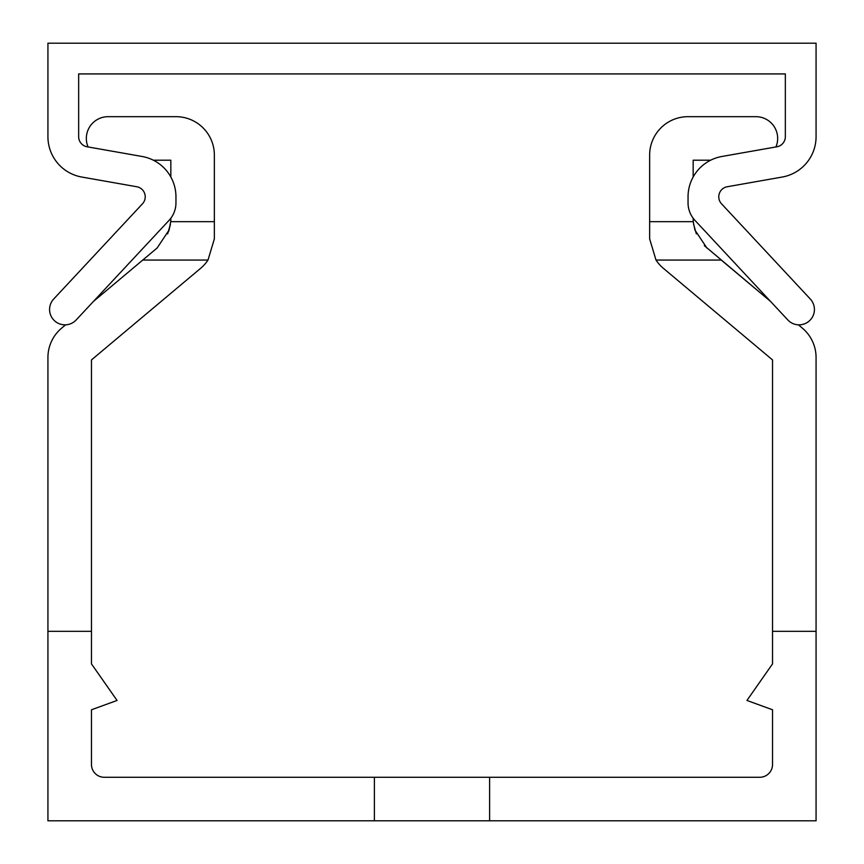 <?xml version="1.0" encoding="UTF-8"?>
<svg xmlns="http://www.w3.org/2000/svg" width="864" height="864" viewBox="0 0 864 864"><rect width="100%" height="100%" fill="white"/><g stroke="black" fill="none" stroke-linecap="round" stroke-linejoin="round"><path stroke-width="1.3" d="M802.343 328.115L798.444 324.842L802.343 328.115A38.405 38.405 0 0 1 816.07 357.534L816.07 631.325L772.535 631.325L772.535 359.921L663.358 268.304A38.405 38.405 0 0 1 656.003 260.064L649.642 238.885L656.003 260.064L649.642 238.885L656.003 260.064L649.642 238.885L656.003 260.064L649.642 238.885L656.003 260.064L649.642 238.885L656.003 260.064L649.642 238.885L656.003 260.064L649.642 238.885L656.003 260.064L649.642 238.885L656.003 260.064L649.642 238.885L649.642 155.088A38.405 38.405 0 0 1 688.046 116.672L755.892 116.672A21.762 21.762 0 0 1 775.926 146.956M693.166 218.246L693.166 218.581A38.405 38.405 0 0 0 693.284 221.659L693.338 222.242L693.284 221.659L693.338 222.242L693.284 221.659L693.338 222.242L693.284 221.659L693.338 222.242L693.284 221.659L649.642 221.659L649.642 155.088M693.576 224.197L696.352 233.874M704.333 245.657L770.504 301.385L721.256 260.064L770.504 301.385L721.256 260.064L770.504 301.385L721.256 260.064L770.504 301.385L721.256 260.064L770.504 301.385L721.256 260.064L656.003 260.064L649.642 238.885M693.166 160.207L710.651 160.207L693.166 160.207L710.651 160.207L693.166 160.207L710.651 160.207L693.166 160.207L710.651 160.207L693.166 160.207L710.651 160.207L693.166 160.207L693.166 176.99M772.535 359.921L663.358 268.304M688.046 116.672L755.892 116.672M693.338 222.242L694.904 230.018L706.882 248.011M772.535 631.325L772.535 663.887L746.939 700.456L772.535 709.776L772.535 764.467A12.798 12.798 0 0 1 759.737 777.276L489.607 777.276L489.607 820.8L816.07 820.8L816.07 631.325M93.496 301.385L157.118 248.011L169.096 230.018L170.716 221.659L214.358 221.659L214.358 238.885L207.997 260.064A38.405 38.405 0 0 1 200.642 268.304L91.465 359.921L91.465 663.887L117.061 700.456L91.465 709.776L91.465 764.467A12.798 12.798 0 0 0 104.263 777.276L489.607 777.276M489.607 820.8L47.93 820.8L47.93 357.534A38.405 38.405 0 0 1 61.657 328.115L65.556 324.842M167.648 233.874L170.424 224.197M88.074 146.956A21.762 21.762 0 0 1 108.108 116.672L175.954 116.672A38.405 38.405 0 0 1 214.358 155.088L214.358 238.885L207.997 260.064L214.358 238.885L207.997 260.064L214.358 238.885L207.997 260.064L214.358 238.885L207.997 260.064L214.358 238.885L207.997 260.064L214.358 238.885L207.997 260.064L214.358 238.885L207.997 260.064L214.358 238.885L207.997 260.064L214.358 238.885L214.358 221.659L214.358 238.885L214.358 221.659L214.358 238.885L214.358 221.659L214.358 238.885L214.358 221.659L214.358 238.885L207.997 260.064L142.744 260.064M170.834 160.207L153.349 160.207L170.834 160.207L153.349 160.207L170.834 160.207L153.349 160.207L170.834 160.207L153.349 160.207L170.834 160.207L153.349 160.207L170.834 160.207L170.834 176.99L170.834 160.207M170.834 218.581L170.834 218.581A38.405 38.405 0 0 1 170.716 221.659A38.405 38.405 0 0 0 170.834 218.581A38.405 38.405 0 0 1 170.716 221.659A38.405 38.405 0 0 0 170.834 218.581A38.405 38.405 0 0 1 170.716 221.659A38.405 38.405 0 0 0 170.834 218.581A38.405 38.405 0 0 1 170.716 221.659A38.405 38.405 0 0 0 170.834 218.581A38.405 38.405 0 0 1 170.716 221.659A38.405 38.405 0 0 0 170.834 218.581M200.642 268.304L91.465 359.921M91.465 631.325L47.93 631.325L47.93 357.534M108.108 116.672L175.954 116.672M374.393 820.8L374.393 777.276M168.718 231.163L170.348 224.683M816.07 43.2L816.07 136.706A40.964 40.964 0 0 1 782.212 177.044L727.229 186.743A10.238 10.238 0 0 0 721.526 203.807L810.292 299.009A15.358 15.358 0 0 1 809.536 320.717A15.358 15.358 0 0 1 787.828 319.961L694.926 220.342A25.607 25.607 0 0 1 688.046 202.878L688.046 196.83A40.964 40.964 0 0 1 721.894 156.481L776.876 146.783A10.238 10.238 0 0 0 785.344 136.706L785.344 73.926L78.656 73.926L78.656 136.706A10.238 10.238 0 0 0 87.124 146.783L142.106 156.481A40.964 40.964 0 0 1 175.954 196.83L175.954 202.878A25.607 25.607 0 0 1 169.074 220.342L76.172 319.961A15.358 15.358 0 0 1 54.464 320.717A15.358 15.358 0 0 1 53.708 299.009L142.474 203.807A10.238 10.238 0 0 0 136.771 186.743L81.788 177.044A40.964 40.964 0 0 1 47.93 136.706L47.93 43.2L816.07 43.2"/></g></svg>
